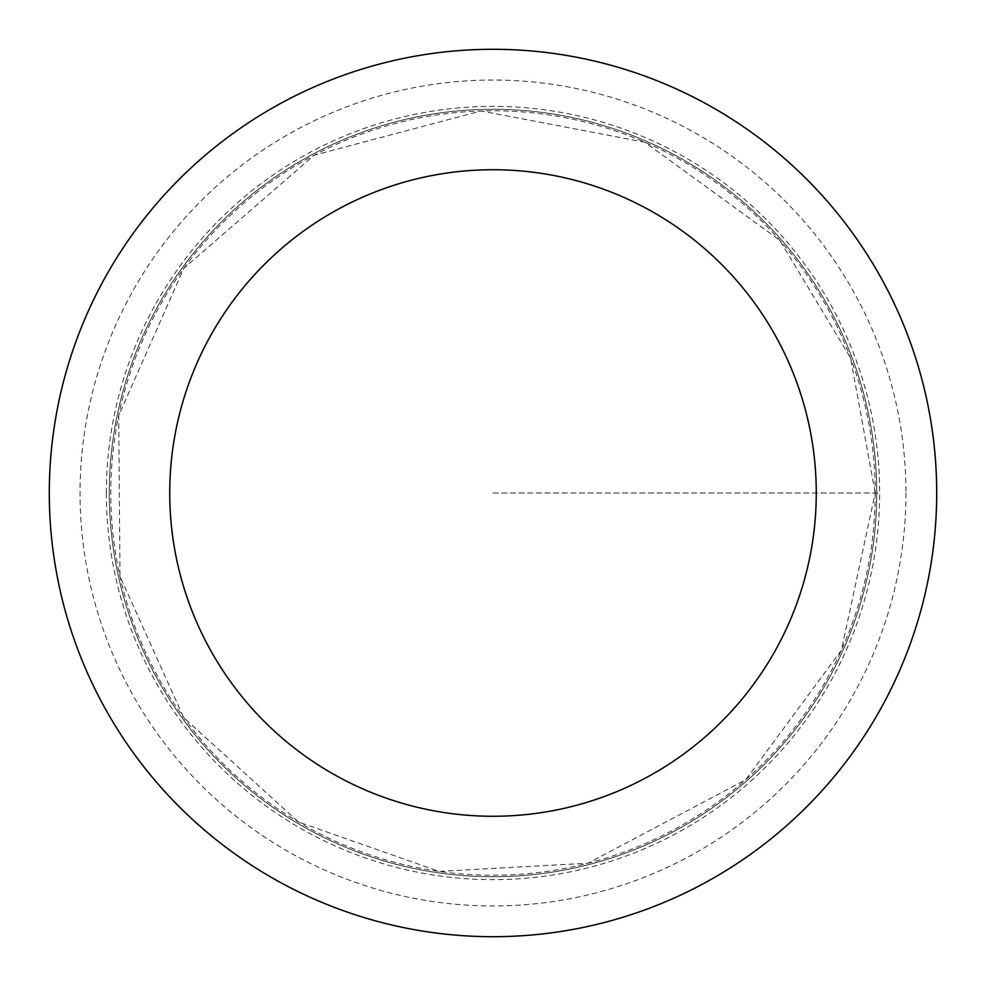 <?xml version="1.0" encoding="UTF-8"?>
<svg xmlns="http://www.w3.org/2000/svg" width="986" height="986" viewBox="0 0 986 986"><rect width="100%" height="100%" fill="white"/><g stroke="black" fill="none" stroke-linecap="round" stroke-linejoin="round"><path stroke-width="0.74" stroke-dasharray="4.93 3.7" d="M876.727 493A383.727 383.727 0 0 1 301.137 825.319A383.727 383.727 0 0 1 301.137 160.681A383.727 383.727 0 0 1 876.727 493A383.727 383.727 0 0 1 301.137 825.319A383.727 383.727 0 0 1 301.137 160.681A383.727 383.727 0 0 1 876.727 493M936.7 493A443.7 443.7 0 0 1 271.15 877.257A443.7 443.7 0 0 1 271.15 108.743A443.7 443.7 0 0 1 936.7 493M106.352 493A386.648 386.648 0 0 1 493 106.352A386.648 386.648 0 0 1 879.648 493A386.648 386.648 0 0 1 493 879.648A386.648 386.648 0 0 1 106.352 493M493 493L879.648 493L493 493M875.211 493A382.211 382.211 0 0 1 301.889 824.013A382.211 382.211 0 0 1 301.889 161.987A382.211 382.211 0 0 1 875.211 493L841.354 650.292L745.761 779.704L588.05 863.206L439.14 871.402L298.438 821.991L183.778 717.66L119.984 576.379L118.727 415.488L183.778 268.34L314.152 155.209L480.995 110.974L644.795 142.218L779.704 240.239L850.536 357.893L875.211 493M905.961 493A412.961 412.961 0 0 1 286.519 850.635A412.961 412.961 0 0 1 286.519 135.365A412.961 412.961 0 0 1 905.961 493"/><path stroke-width="1.48" d="M816.272 493A323.272 323.272 0 0 1 331.37 772.962A323.272 323.272 0 0 1 331.37 213.038A323.272 323.272 0 0 1 816.272 493M936.7 493A443.7 443.7 0 0 1 271.15 877.257A443.7 443.7 0 0 1 271.15 108.743A443.7 443.7 0 0 1 936.7 493"/></g></svg>
